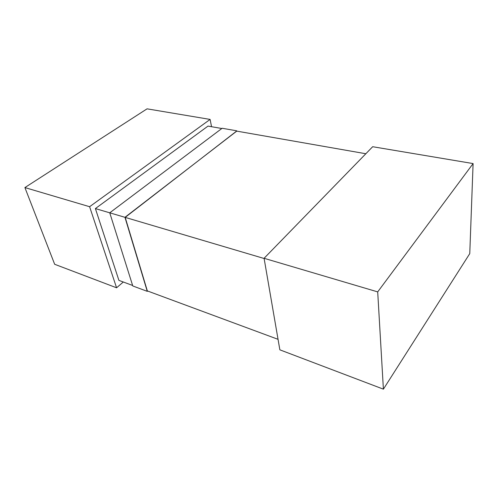 <?xml version="1.0" encoding="UTF-8"?>
<svg xmlns="http://www.w3.org/2000/svg" width="498" height="498" viewBox="0 0 498 498"><rect width="100%" height="100%" fill="white"/><g stroke="black" fill="none" stroke-linecap="round" stroke-linejoin="round"><path stroke-width="0.75" d="M383.398 389.162L469.763 253.619L473.1 163.574L377.702 291.89L383.398 389.162L279.857 349.826L264.083 258.294L377.702 291.89M264.083 258.294L372.678 146.717L473.1 163.574M211.557 126.71L210.106 119.42L89.609 206.707L116.576 287.794L123.292 282.011M89.609 206.707L24.9 187.572L147.066 108.838L210.106 119.42M116.576 287.794L54.662 264.276L24.9 187.572M236.693 130.806L222.145 128.26L109.747 212.814L124.954 217.315L236.749 131.123M124.954 217.315L147.265 291.336L132.785 285.964L109.747 212.814M278.046 339.325L147.34 290.919L125.191 217.389L236.6 131.099L365.837 153.739M147.265 291.336L147.613 291.019M221.822 128.509L208.021 126.094L95.392 208.575L109.753 212.82M125.191 217.389L264.121 258.499M132.63 285.466L118.916 280.386L95.392 208.575"/></g></svg>
